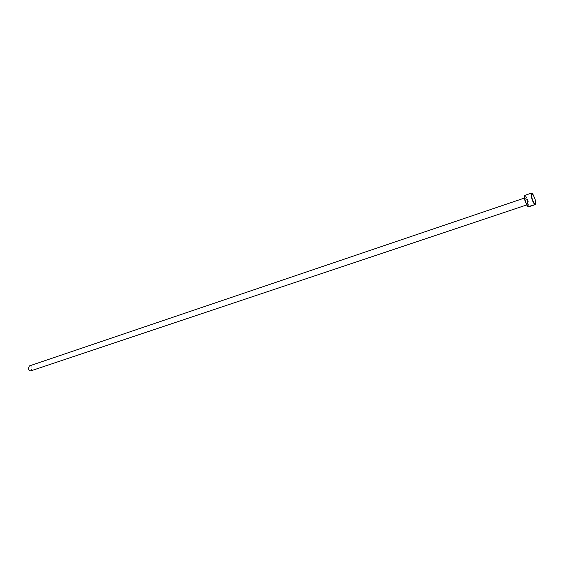 <?xml version="1.0" encoding="UTF-8"?>
<svg xmlns="http://www.w3.org/2000/svg" width="564" height="564" viewBox="0 0 564 564"><rect width="100%" height="100%" fill="white"/><g stroke="black" fill="none" stroke-linecap="round" stroke-linejoin="round"><path stroke-width="0.42" stroke-dasharray="2.82 2.11" d="M534.108 204.88L530.054 206.212L534.143 204.993M534.122 205L530.111 206.325M531.302 205.571L533.34 205.092M524.457 195.807C525.387 195.518 526.543 197.365 527.918 201.341C528.891 204.746 528.954 206.537 528.13 206.699M528.63 206.84C529.279 206.318 529.138 204.464 528.214 201.263C526.931 197.499 525.789 195.539 524.774 195.384M531.88 193.269L534.813 199.043L535.567 204.224M29.328 365.944C30.548 365.74 31.436 366.438 31.993 368.045L30.964 370.816M530.308 206.283L533.643 205.042M533.692 204.972L533.135 205.028M533.311 205.021L531.147 205.691M532.74 204.873L529.61 206.361M525.211 201.214C525.979 203.484 526.67 204.661 527.277 204.746C527.664 204.436 527.58 203.322 527.03 201.404C526.261 199.141 525.57 197.964 524.957 197.872C524.569 198.183 524.654 199.296 525.211 201.214M527.467 201.292C525.295 196.357 524.633 196.286 525.472 201.087C527.65 206.022 528.32 206.093 527.467 201.292M526.635 204.958L527.277 204.746C526.966 203.999 527.439 206.156 525.465 201.108L524.957 197.872L524.323 198.091M531.076 205.902L534.129 204.88"/><path stroke-width="0.85" d="M529.61 206.361L532.529 205.07L530.089 206.325L534.122 205M530.111 206.325L532.564 205.183M531.147 205.691L534.038 204.986L531.182 205.775M528.13 206.699L527.143 205.782L525.014 201.038L524.231 197.125L524.457 195.807M535.567 204.224L535.271 204.633C534.284 204.478 533.142 202.497 531.852 198.704C530.921 195.496 530.773 193.635 531.394 193.128L524.774 195.384L524.372 196.871L525.19 200.953L527.41 205.895L528.63 206.84L529.843 206.438M532.148 198.634C534.171 204.02 535.384 205.458 535.8 202.955L534.989 198.958L532.832 194.143C531.147 192.373 530.921 193.868 532.148 198.634M526.635 204.958L30.964 370.816C29.744 371.02 28.863 370.322 28.306 368.715L29.328 365.944L524.323 198.091M533.678 205.148L531.112 206.015M531.394 193.128L531.88 193.269M533.34 205.092L533.692 204.972M534.164 205L535.271 204.633"/></g></svg>
